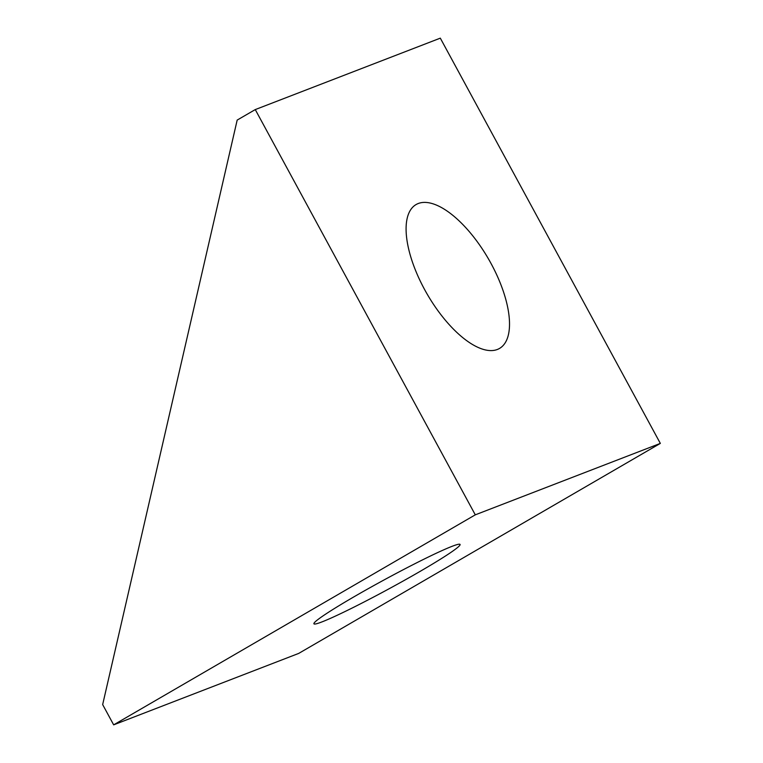 <?xml version="1.0" encoding="UTF-8"?>
<svg xmlns="http://www.w3.org/2000/svg" width="763" height="763" viewBox="0 0 763 763"><rect width="100%" height="100%" fill="white"/><g stroke="black" fill="none" stroke-linecap="round" stroke-linejoin="round"><path stroke-width="1.14" d="M491.114 263.636A83.157 35.336 -120.1 0 1 499.565 348.405A83.157 35.336 -120.1 0 1 424.495 289.349A83.157 35.336 -120.1 0 1 416.045 204.579A83.157 35.336 -120.1 0 1 491.114 263.636M420.308 571.268A83.157 5.074 -28.5 0 1 313.917 623.8A83.157 5.074 -28.5 0 1 384.581 579.661A83.157 5.074 -28.5 0 1 460.079 544.448A83.157 5.074 -28.5 0 1 420.308 571.268M113.658 724.85L102.662 704.583L237.179 120.087L255.262 109.586L440.308 38.15L660.338 443.398L298.705 653.414L113.658 724.85L475.292 514.834L660.338 443.398M255.262 109.586L475.292 514.834"/></g></svg>
